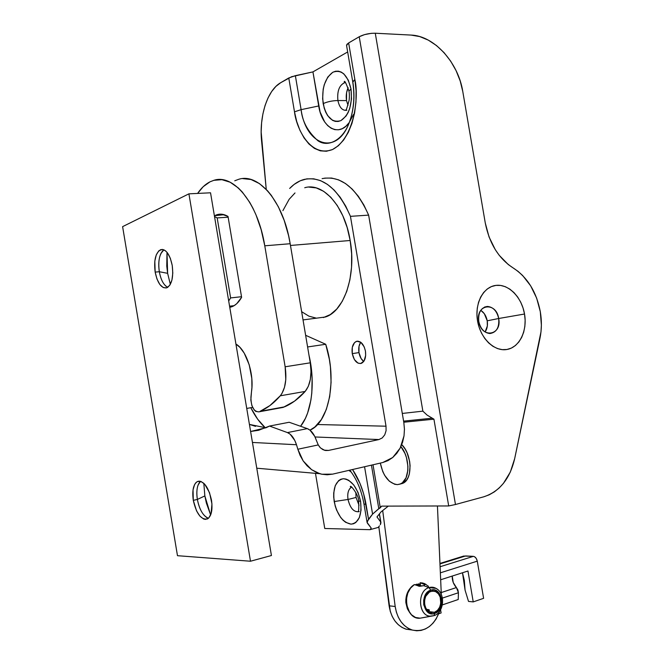 <?xml version="1.0" encoding="UTF-8"?>
<svg xmlns="http://www.w3.org/2000/svg" width="664" height="664" viewBox="0 0 664 664"><rect width="100%" height="100%" fill="white"/><g stroke="black" fill="none" stroke-linecap="round" stroke-linejoin="round"><path stroke-width="1" d="M346.542 110.332C342.259 110.647 339.379 107.377 337.901 100.53C332.241 100.687 327.327 101.716 323.161 103.625C326.389 117.495 332.307 123.155 340.931 120.599C349.189 114.872 352.551 104.339 351.007 88.993L351.505 98.961L349.737 108.498L348.085 112.623L346.01 116.092L340.931 120.599L338.134 121.47L335.303 121.387L332.548 120.358L327.667 115.66L325.725 112.183L324.198 108.124L322.629 98.861L323.185 89.208L324.256 84.685L327.784 77.057L332.739 72.293L335.527 71.239L338.383 71.156L341.205 72.061L343.869 73.911L348.309 80.17L351.007 88.993L348.957 91.093L351.007 88.993C347.513 74.667 341.429 69.106 332.739 72.293C324.738 78.468 321.542 88.91 323.161 103.625C327.327 101.716 332.241 100.687 337.901 100.53C337.013 91.234 339.229 85.291 344.558 82.701M359.224 511.546C354.012 512.508 350.277 508.475 348.019 499.461C347.197 493.194 348.392 489.102 351.613 487.185L350.335 486.695C350.252 483.973 359.232 495.9 358.618 500.963L360.593 501.312C357.315 487.384 351.563 479.848 343.329 478.719C335.727 480.47 332.681 488.073 334.183 501.544L348.019 499.461C347.247 493.983 348.135 490.074 350.683 487.749M346.525 100.588L347.986 105.368L346.525 100.588L337.901 100.53L346.525 100.588L346.583 92.611L348.16 87.714C346.359 91.582 345.811 95.873 346.525 100.588M356.053 497.452L359.017 505.262L356.053 497.452L348.019 499.461L356.053 497.452L355.829 492.439L356.053 497.452M498.689 318.504C499.444 327.476 496.506 332.481 489.899 333.527C484.23 332.888 480.52 328.863 478.777 321.451C481.358 338.964 502.175 335.561 498.689 318.504L524.527 314.022C527.498 330.821 519.447 347.421 506.914 349.488C494.431 351.804 480.445 338.449 477.549 320.944L478.777 321.451L477.549 320.944L479.101 327.227L481.524 333.129L484.72 338.399L488.546 342.84L492.862 346.268L497.485 348.567L502.233 349.646L506.914 349.488L511.363 348.094L515.397 345.537L518.883 341.927L521.68 337.412L523.697 332.149L524.859 326.356L525.141 320.239L524.527 314.022L523.033 307.938L520.725 302.203L517.679 297.032L514.002 292.616L509.836 289.13L505.329 286.699L500.639 285.437L495.95 285.387L491.443 286.574L487.293 288.964L483.666 292.475L480.711 296.974L478.545 302.286L477.267 308.212L476.935 314.512L477.549 320.944C474.469 303.456 483.317 286.765 495.95 285.387C508.549 283.752 521.73 297.198 524.527 314.022L498.689 318.504C496.315 301.29 475.399 304.054 478.777 321.451C478.047 312.578 480.902 307.573 487.359 306.436C493.144 306.976 496.921 311.001 498.689 318.504L487.227 320.812L498.689 318.504M485.11 331.992C487.185 328.896 487.891 325.169 487.227 320.812L487.343 325.974L485.11 331.992M540.305 311.698C541.849 320.845 541.733 329.693 539.973 338.258L514.666 458.675L510.317 472.062L503.42 483.392L499.129 488.023L494.381 491.85L489.227 494.804L483.774 496.805L455.471 504.515L375.276 33.225L411.066 35.076L419.723 36.578L428.313 40.13L436.522 45.567L444.067 52.655L450.665 61.13L456.093 70.666L460.185 80.917L462.783 91.524L485.276 222.996L489.061 236.973L495.311 249.706L499.22 255.308L508.234 264.513L518.069 271.368L522.668 275.535L530.66 285.827L536.661 298.144L540.305 311.698L541.384 325.194L540.986 331.834L514.666 458.675C509.919 478.86 499.627 491.576 483.774 496.805L455.471 504.515L375.276 33.225L371.234 33.349L364.569 34.611L359.232 36.744L422.868 411.149L402.293 413.448L422.868 411.149L427.118 415.108L433.932 419.175L448.698 505.951L455.471 504.515L448.698 505.951L381.634 506.134L448.698 505.951L433.932 419.175L403.778 422.229L433.932 419.175L427.118 415.108L422.868 411.149L359.232 36.744L348.65 42.936L359.232 36.744C363.922 34.362 369.275 33.192 375.276 33.225L411.066 35.076C434.356 35.831 458.293 62.673 462.783 91.524L485.276 222.996C489.401 243.572 498.697 258.562 513.164 267.949C527.407 277.245 536.454 291.828 540.305 311.698M379.468 525.855L378.189 527.432L369.972 529.681L371.242 528.104L367.092 522.419L368.545 519.19L363.615 493.742L360.046 483.55L352.551 469.523C359.183 479.458 363.681 491.086 366.038 504.391L363.972 504.017L366.038 504.391L368.545 519.19L372.579 514.11L367.2 521.506L367.358 523.116L371.242 528.104L369.972 529.681L378.189 527.432L379.468 525.855M380.953 522.717L379.351 513.977L380.713 522.029L376.969 516.941L381.036 511.886L388.307 506.117L381.036 511.886L376.969 516.941L380.713 522.029L380.314 524.668L380.821 523.606M352.733 81.772L354.866 79.531L352.858 82.079C355.074 96.346 353.937 109.676 349.455 122.068C337.32 156.248 306.071 145.972 301.107 109.66L295.364 75.679L312.935 71.895L347.67 51.95L312.935 71.895L291.604 76.717L280.673 82.71C267.185 90.296 259.026 116.607 261.616 141.249L266.247 189.381L261.168 132.003L261.599 122.79L262.911 113.876L265.052 105.526L267.99 98.015L271.642 91.557L275.909 86.395L280.673 82.71L288.774 77.97L294.492 111.818L296.717 121.529L299.945 130.335L304.07 137.929L308.959 144.022L314.437 148.396L320.338 150.844L326.439 151.243L332.515 149.541L338.341 145.748L343.67 139.971L348.285 132.393L351.986 123.288L354.584 113.013L355.97 101.982L356.07 90.661L354.866 79.531L348.65 42.936L346.832 44.438L346.691 45.758M364.561 466.742L372.579 514.11L381.634 506.134L380.298 507.811L373.01 464.783L380.298 507.811L378.812 508.757L371.433 465.149L378.812 508.757L372.579 514.11L364.561 466.742M324.762 528.502L369.972 529.681L324.762 528.502L315.466 473.332L324.762 528.502M349.347 122.359C338.989 137.68 321.891 127.795 318.703 105.966L301.107 109.66L318.703 105.966L312.935 71.895L320.081 111.925L324.671 121.944L327.726 125.629L331.137 128.227L334.797 129.638L338.565 129.787L342.3 128.65L345.853 126.268L349.098 122.707M349.364 470.776L351.19 471.996M358.859 511.695C353.763 512.234 350.144 508.159 348.019 499.461L334.183 501.544C337.221 514.998 342.832 522.535 351.007 524.153C358.834 522.875 362.029 515.264 360.593 501.312L361.05 510.151L359.357 517.605L355.821 522.51L353.53 523.763L351.007 524.153L345.67 522.336L343.056 520.211L340.615 517.389L336.598 510.093L335.162 505.902L333.693 497.178L333.71 492.97L335.262 485.633L338.623 480.62L340.848 479.242L343.329 478.719L345.977 479.059L348.683 480.263L353.862 485.094L358.062 492.489L360.593 501.312L358.618 500.98M367.101 522.518L363.972 504.017C361.473 490.381 356.751 479.101 349.795 470.162L350.185 470.66M403.596 421.125L432.081 418.204L403.596 421.125M480.769 310.304L484.322 313.707L487.227 320.812C486.305 316.072 484.156 312.57 480.769 310.304M346.832 110.265C342.416 110.822 339.445 107.576 337.901 100.53C337.022 90.943 339.354 84.975 344.89 82.626L345.438 82.56M354.866 79.531L348.65 42.936L346.55 45.384L352.725 81.747C354.925 96.396 353.837 109.842 349.455 122.068C343.479 139.307 328.497 148.147 317.907 140.743C307.847 131.721 302.253 121.363 301.107 109.66L294.492 111.818C296.21 127.662 310.046 157.99 332.515 149.541C354.842 137.871 358.967 95.815 354.866 79.531M288.774 77.97L294.492 111.818L301.107 109.66L295.364 75.679L288.774 77.97M215.626 215.211L217.062 214.671C220.631 213.601 224.283 214.19 228.018 216.439L241.613 297.323L236.741 303.68L233.969 305.747L229.761 307.341L231.744 306.801C235.537 305.398 238.824 302.236 241.613 297.323L228.018 216.439L221.718 214.206L215.626 215.211L224.15 214.688L214.638 215.7M235.927 344.068C246.319 349.729 254.378 374.098 251.49 391.735L250.834 400.035L251.888 405.629L254.279 410.053L255.773 411.406L258.794 411.854C253.681 411.58 251.058 406.733 250.917 397.321L251.922 387.502L251.814 378.497L249.241 364.86L244.211 353.123L239.911 347.338L235.927 344.068M242.709 178.608L251.058 179.521L259.458 183.604L267.559 190.784L271.385 195.465L278.374 206.811L284.2 220.406L288.591 235.678L290.176 243.721L310.271 362.81L285.147 366.785L310.271 362.81L311.018 371.35L310.345 379.41L308.337 386.299L305.166 391.428L280.283 395.802L305.166 391.428L294.534 401.139L283.213 407.389L258.794 411.854L284.499 406.858C291.811 403.77 298.7 398.624 305.166 391.428C310.337 384.912 312.038 375.376 310.271 362.81L290.176 243.721L264.778 245.804L261.168 229.702L256.038 214.962L252.984 208.305L249.639 202.213L242.277 192.004L238.334 187.97L230.159 182.226L221.884 179.678L213.849 180.326L210.015 181.82L203.225 186.667L197.606 193.423C201.233 188.036 205.375 184.169 210.015 181.82L213.841 180.334C233.496 173.561 258.014 203.184 264.778 245.804L290.176 243.721C283.52 201.765 258.728 172.632 238.65 179.322L234.741 180.791M280.283 395.802C273.966 403.065 267.219 408.244 260.056 411.331L269.891 405.588L280.283 395.802L281.951 393.453L284.499 387.311L285.794 379.65L285.147 366.785C286.956 379.551 285.337 389.22 280.283 395.802M264.778 245.804L285.147 366.785L264.778 245.804M281.229 407.455L281.702 407.555M358.958 352.592C359.722 356.651 361.316 359.606 363.731 361.457L361.091 358.51L358.958 352.592L352.26 353.638L358.958 352.592C358.328 348.309 358.917 344.857 360.726 342.217L359.017 346.251L358.958 352.592M365.441 351.09C366.179 357.381 364.843 361.457 361.432 363.324C357.049 364.071 353.995 360.842 352.26 353.638L354.393 359.581L358.021 363.133L360.685 363.532L364.055 360.984L365.656 355.489L365.441 351.09L364.204 346.89L360.892 342.35L356.908 341.221L354.543 342.591L352.31 347.272L352.26 353.638C351.513 347.338 352.866 343.255 356.327 341.387C360.652 340.665 363.689 343.894 365.441 351.09M324.713 178.118L331.618 178.052L338.615 179.869L345.529 183.554L352.161 189.066L358.336 196.278L363.88 205.035L368.636 215.119L403.828 422.503L368.636 215.119C356.078 187.339 340.566 175.18 322.098 178.633M320.662 448.059L324.663 450.316L328.572 450.424L324.19 450.175L328.572 450.424L378.903 439.56L315.026 436.97L378.903 439.56L382.232 437.941L384.746 434.829L386.074 430.712L386.025 426.205L350.451 216.348L368.636 215.119L350.451 216.348C337.918 188.227 322.521 175.91 304.261 179.396C298.916 180.807 294.052 183.828 289.653 188.46L294.111 184.434L300.269 180.774L306.843 178.865L313.682 178.815L320.612 180.658L327.46 184.393L334.05 189.97L340.192 197.274L345.72 206.139L350.451 216.348L386.025 426.205L317.5 424.52L386.025 426.205L386.074 430.712L384.746 434.829L382.232 437.941L378.903 439.56L328.572 450.424L325.642 450.524L322.779 449.569L320.239 447.652L318.255 444.93L297.829 449.237L300.07 455.379L303.191 460.94L307.067 465.754L311.574 469.647L316.554 472.502L321.832 474.229L327.227 474.777L332.573 474.146L382.796 462.517L332.573 474.146L321.832 474.229L319.799 473.714L311.574 469.647L303.191 460.94L297.829 449.237L318.255 444.93L316.446 440.589C314.255 434.198 311.217 430.214 307.324 428.629L287.454 432.588C291.288 434.206 294.31 438.265 296.493 444.739L297.829 449.237L296.493 444.739L252.444 442.456L296.493 444.739L294.783 440.439L290.093 434.148L287.454 432.588L269.526 426.056L289.172 422.262L307.324 428.629L287.454 432.588L269.526 426.056L266.247 427.657L250.602 431.492L258.661 430.272L269.526 426.056L289.172 422.262L307.324 428.629L309.997 430.156L314.728 436.356L318.255 444.93L319.824 447.204M382.796 462.517L387.983 460.633L392.714 457.513L396.815 453.296L400.135 448.15L402.567 442.265L404.019 435.874L404.442 429.201L403.828 422.503L404.442 429.201L404.019 435.874L400.135 448.15L392.714 457.513L382.796 462.517M255.557 426.346L249.415 424.412L265.924 427.799M316.612 318.147L325.335 317.01C344.002 311.499 356.51 275.469 350.169 240.492L290.467 245.456L350.169 240.492C344.724 206.072 322.92 182.052 304.726 187.746M282.897 210.646L289.155 199.291L295.007 192.95M308.801 187.082L316.247 187.912L323.683 191.323L330.788 197.249L337.262 205.491L342.807 215.742L347.181 227.578L350.169 240.492L351.646 253.914L351.538 267.268L349.87 279.959L346.732 291.446L342.284 301.282L336.739 309.067L330.348 314.562L323.393 317.583M316.139 318.106L308.884 316.155L301.647 311.69M217.169 217.9L228.15 217.211L217.169 217.9L214.53 216.572L217.169 217.9L230.607 297.928L228.69 300.958L230.607 297.928L217.169 217.9M241.505 296.708L230.607 297.928L241.505 296.708M400.209 484.048L402.807 483.317C412.817 479.549 412.203 454.583 401.745 444.606L405.173 449.121L407.107 452.889L409.622 461.364L410.095 465.73L409.364 473.864L408.202 477.3L406.567 480.13L402.16 483.591M400.898 446.606C410.269 457.463 410.045 480.255 400.649 483.857L397.412 484.629C388.93 483.475 383.236 476.296 380.314 463.09L382.763 471.589L384.614 475.291L389.295 481.159L394.698 484.28L397.412 484.629L400.002 484.122L402.367 482.794L406.036 477.831L407.829 470.477L407.912 466.244L406.434 457.529L404.932 453.387L400.898 446.606M409.688 612.598L405.87 602.704L405.845 599.459L407.248 593.193L408.617 590.429L412.045 586.436C407.588 590.379 405.538 595.799 405.87 602.704L407.381 608.797L409.688 612.598M411.497 629.92L406.161 629.198L402.002 627.414L398.201 624.625L394.897 620.923L392.216 616.433L390.258 611.328L378.812 526.66L389.104 605.8C391.146 618.01 396.757 625.787 405.945 629.14L411.497 629.92M416.577 584.154L418.129 584.976M395.188 606.506L396.358 612.075L398.317 617.221L401.014 621.736L404.326 625.471L408.144 628.277L412.319 630.07L416.693 630.783L421.109 630.41L425.408 628.957L429.434 626.501L433.052 623.122L436.14 618.956L439.651 611.254C433.899 626.16 424.719 632.41 412.112 630.011C402.882 626.642 397.246 618.806 395.188 606.506L389.104 605.8L395.188 606.506L382.721 510.799L395.188 606.506M441.303 594.429L437.443 505.985L441.303 594.429M414.809 584.752L420.287 583.996L414.809 584.752M265.276 427.774C259.823 422.81 255.034 416.187 250.909 407.912L257.698 419.241L265.276 427.774M197.374 499.436C199.482 509.803 203.176 516.077 208.454 518.26L206.72 517.522C202.196 514.318 199.075 508.292 197.374 499.436L204.852 495.925L210.637 514.998L206.363 502.997L204.852 495.925L203.823 483.276L204.852 495.925L197.374 499.436C196.478 493.809 196.702 489.061 198.03 485.176L200.52 481.284C197.183 484.654 196.129 490.704 197.374 499.436L193.299 500.365L197.374 499.436M211.492 500.133C212.795 509.919 211.451 516.185 207.467 518.941C201.117 520.036 196.395 513.845 193.299 500.365L193.033 489.833L194.61 484.521L195.863 482.703L197.366 481.549L200.901 481.4L204.678 484.147L209.542 492.721L211.949 503.926L211.052 513.845L208.737 517.995L205.466 519.406L203.624 519.007L199.889 516.111L196.544 510.865L193.299 500.365C191.971 490.571 193.34 484.297 197.407 481.533C203.632 480.429 208.33 486.637 211.492 500.133M159.318 271.725C160.904 280.05 163.734 285.254 167.801 287.321L166.108 286.317C162.838 283.486 160.572 278.623 159.318 271.725L167.627 273.319L170.341 284.325L167.627 273.319L166.764 266.156L166.996 252.32L167.627 273.319L159.318 271.725C158.231 264.504 158.746 258.445 160.879 253.557L163.867 249.822L165.685 250.975L167.394 252.818L170.324 258.288L172.225 265.409C173.628 277.32 171.818 284.798 166.788 287.844C161.427 288.566 157.551 283.32 155.16 272.107L159.318 271.725L155.16 272.107L154.82 261.101L156.248 254.943L158.804 250.834L162.116 249.432L163.9 249.838C159.451 253.681 157.932 260.977 159.318 271.725M325.725 344.276L329.352 359.299L330.44 367.018L331.087 382.331L329.684 396.715L326.356 409.381L321.301 419.64L314.861 427.002L309.98 430.139C328.879 422.512 337.412 379.816 325.725 344.276L307.598 346.957L325.725 344.276L305.631 335.295L325.725 344.276M122.608 226.64L177.479 555.693L250.494 561.229L188.916 193.838L122.608 226.64L177.479 555.693L250.494 561.229L271.427 555.519L210.538 192.801L271.427 555.519L250.494 561.229L188.916 193.838L210.538 192.801L188.916 193.838L122.608 226.64M172.225 265.409L172.798 273.053L171.943 280.017L169.818 285.205L166.764 287.852L163.253 287.578L159.833 284.482L156.994 279.054L155.16 272.107C153.733 260.222 155.575 252.743 160.696 249.656C165.967 248.958 169.81 254.204 172.225 265.409M309.017 355.373C315.541 382.647 311.731 412.576 300.593 426.263L305.365 418.444L307.648 412.925L310.893 400.135L311.806 393.03L312.13 377.907L311.524 370.105L309.017 355.373M430.936 591.342L434.513 591.217C442.78 592.827 442.78 609.967 434.488 612.274L428.969 611.627L434.488 612.274L431.276 612.532L428.28 611.146L425.948 608.324L424.645 604.506L424.578 600.273L425.757 596.28L429.401 592.056L432.53 591.035L435.684 591.649L438.364 593.799L440.19 597.16L440.763 603.327L439.609 607.294L437.41 610.432L434.488 612.274L430.679 612.391C422.453 610.614 422.686 593.467 430.936 591.342M428.745 611.229L428.471 609.602L426.612 609.386L429.185 609.884L428.546 611.345M425.823 584.245L420.08 582.768L420.503 585.283L414.917 584.793L420.503 585.283L420.08 582.768L424.894 584.635L423.723 585.673L429.019 587.607L430.737 590.171C442.05 585.914 446.158 610.083 434.688 613.453C423.283 617.976 419.108 593.342 430.737 590.171L429.019 587.607C417.233 590.603 417.963 615.42 429.907 616.15L434.073 615.636L434.688 613.453L434.073 615.636L431.027 616.217C418.411 617.105 416.602 590.794 429.019 587.607L423.723 585.673L419.606 586.337L414.369 584.586C401.429 591.74 405.679 619.304 419.582 618.259L424.122 617.487M420.063 618.167L415.531 617.479L411.489 614.773L408.41 610.407L406.667 604.904L406.459 598.886L407.812 593.06L410.559 588.105L414.369 584.586M428.994 609.751L428.604 610.365L428.994 609.751M424.487 584.411L424.371 585.441L424.18 584.287L420.08 582.768L422.362 582.942L424.57 583.614L428.546 586.362M428.969 616.599L423.79 617.545M437.418 589.325C434.837 587.275 432.04 586.702 429.019 587.607L436.057 588.379C445.76 593.334 444.174 612.548 434.065 615.644L419.582 618.259M430.737 590.171L427.458 592.18L424.977 595.666L423.665 600.098L423.74 604.813L426.363 610.805L429.384 613.179L432.911 613.818L436.381 612.631L439.286 609.801L441.178 605.775L441.577 598.845L440.149 594.637L437.601 591.516L434.297 589.939L430.737 590.171M438.746 613.76L441.12 612.947L440.581 609.776L441.12 612.947L438.746 613.76M440.664 579.772L467.962 571.007L473.224 601.899L483.608 598.322L477.275 561.155L440.365 572.833L477.275 561.155C476.611 558.324 475.299 556.722 473.366 556.349L463.713 556.05L453.329 559.271L465.638 555.942L439.975 563.91L465.638 555.942L473.366 556.349L440.091 566.732L473.366 556.349L474.619 556.764L476.312 558.548L477.275 561.155L483.608 598.322L473.224 601.899L468.518 601.418L465.066 590.105L464.335 580.411L462.484 572.766L465.066 590.105L468.518 601.418L473.224 601.899L467.962 571.007L440.664 579.772M452.84 559.428L451.221 559.935M458.226 599.517L442.34 604.904L458.226 599.517L458.426 592.736L456.409 587.557L441.22 592.57L456.409 587.557L453.246 582.535L452.234 576.053C452.076 580.51 453.462 584.345 456.409 587.557L457.903 589.914L458.426 592.736L442.407 598.09L458.426 592.736L458.226 599.517M423.723 585.673L418.461 586.121M429.293 610.025L429.351 610.523M345.521 82.635L344.234 82.012C344.417 79.846 345.994 82.859 348.957 91.076C349.447 93.466 349.505 96.521 349.131 100.231C347.172 107.452 346.093 110.689 345.902 109.942M349.455 122.068L353.422 114.548M349.696 470.178L350.335 470.851M487.359 306.436L484.596 307.034M379.459 513.845L380.928 522.543M358.618 500.963C358.95 508.026 358.776 511.57 358.095 511.595M217.062 214.671L222.639 214.331M260.056 411.331L284.499 406.858M357.971 341.147L356.327 341.387M319.799 473.714L256.769 468.211M303.033 319.915L325.335 317.01M229.57 306.195L234.11 305.664M402.807 483.317L400.649 483.857M418.146 583.913L420.304 584.104M405.945 629.14L412.112 630.011M252.602 407.389L246.734 408.443M160.879 253.557L162.514 251M162.763 249.49L160.696 249.656M199.358 481.109L197.407 481.533M434.513 591.217L432.513 591.035M439.95 563.446L451.122 559.984"/></g></svg>
